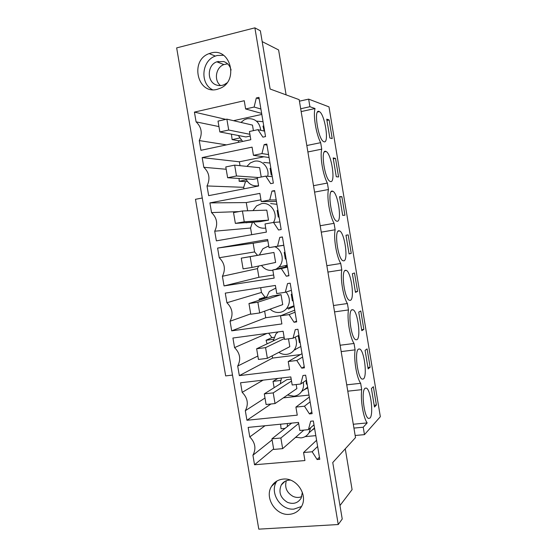 <?xml version="1.0" encoding="UTF-8"?>
<svg xmlns="http://www.w3.org/2000/svg" width="557" height="557" viewBox="0 0 557 557"><rect width="100%" height="100%" fill="white"/><g stroke="black" fill="none" stroke-linecap="round" stroke-linejoin="round"><path stroke-width="0.84" d="M254.883 27.85L260.37 30.816L270.131 89.023L299.165 99.647L355.512 437.586L332.752 462.533L342.228 519.013L338.245 524.534L254.883 27.85L176.66 47.895L258.789 529.15L338.245 524.534M276.885 481.039L276.544 481.582C269.316 492.639 280.603 510.546 293.985 509.091L301.539 506.48M345.263 448.824L352.087 489.617L339.965 505.554M223.531 55.268L217.188 55.491L215.35 56.069C201.662 60.602 199.733 83.418 212.419 89.691M286.103 94.871L278.597 49.956L262.173 41.594M304.923 460.555L303.565 452.521L312.15 451.776L317.121 459.532L319.788 459.309L313.347 420.967L310.681 421.231L308.425 429.663L299.854 430.484L298.496 422.436L248.157 427.4L249.787 436.939C255.294 442.62 256.345 448.712 252.927 455.215L254.528 464.768L304.923 460.555M283.276 479.083C296.442 477.433 308.258 494.901 301.602 506.355C298.914 511.187 294.792 513.853 289.257 514.348C275.673 515.796 264.206 497.575 271.538 486.352C274.218 482.028 278.131 479.605 283.276 479.083M285.302 292.293L276.766 293.567L275.395 285.442L225.272 293.121L226.915 302.75C232.429 308.265 233.48 314.427 230.062 321.236L231.705 330.844L281.884 323.93L280.512 315.819L289.062 314.614L294.033 322.252L296.686 321.89L290.183 283.179L287.53 283.583L285.302 292.293L291.381 290.329M277.546 246.201L269.017 247.642L267.645 239.489L217.599 248.081L219.242 257.738C224.756 263.196 225.808 269.372 222.403 276.279L224.046 285.922L274.155 278.096L272.784 269.957L281.313 268.599L286.291 276.202L288.937 275.785L282.413 236.948L279.76 237.407L277.546 246.201L283.798 245.219M302.987 375.495L300.745 384.017L292.181 384.991L290.817 376.915L240.554 382.777L242.184 392.351C247.705 397.983 248.749 404.11 245.317 410.718L246.946 420.263L297.264 415.153L295.906 407.097L304.477 406.199L309.455 413.921L312.115 413.649L305.647 375.188L302.987 375.495M295.273 329.612L293.038 338.231L284.481 339.352L283.116 331.255L232.923 338.022L234.56 347.617C240.081 353.194 241.125 359.335 237.7 366.046L239.336 375.627L289.584 369.618L288.227 361.535L296.784 360.483L301.755 368.163L304.414 367.843L297.925 329.257L295.273 329.612M252.07 147.132L202.17 157.575L203.827 167.295C209.335 172.621 210.393 178.846 207.009 185.954L208.659 195.653L258.622 185.989L257.243 177.801L265.752 176.123L270.723 183.65L273.362 183.135L266.796 144.047L264.15 144.604L261.957 153.586L253.449 155.333L252.07 147.132M259.868 193.383L209.898 202.901L211.549 212.586C217.056 217.982 218.114 224.179 214.717 231.19L216.367 240.861L266.399 232.116L265.021 223.956L273.543 222.438L278.514 229.999L281.167 229.533L274.615 190.578L271.969 191.079L269.762 199.97L261.247 201.564L259.868 193.383M200.931 150.306L250.817 139.71L249.432 131.501L257.926 129.663L262.897 137.147L265.536 136.583L258.949 97.371L256.311 97.976L254.124 107.048L245.63 108.963L244.245 100.726L194.421 112.11L196.085 121.858C201.585 127.121 202.651 133.36 199.274 140.573L200.931 150.306M217.209 89.329C197.345 94.934 189.54 60.198 209.195 53.59L211.054 52.999C230.173 47.171 239.106 80.292 220.537 88.145L217.209 89.329M301.156 111.581L315.046 108.538L309.908 106.721L308.641 99.125L328.992 106.874L380.34 416.713L364.466 434.641L355.157 435.49M364.466 434.641L363.234 427.212L353.925 428.096M353.284 424.246L367.188 422.909L363.234 427.212M347.77 391.181L361.716 389.663C360.323 399.703 363.331 417.959 367.188 422.909M361.716 389.663L360.658 383.3L346.719 384.845M341.169 351.585L355.101 349.859C353.611 359.488 356.682 377.945 360.658 383.3M355.101 349.859L354.043 343.474L340.111 345.236M334.548 311.885L348.466 309.936C346.893 319.084 349.97 337.598 354.043 343.474M348.466 309.936L347.401 303.537L333.49 305.514M327.913 272.067L341.81 269.908C340.153 278.563 343.244 297.132 347.401 303.537M341.81 269.908L340.745 263.489L326.848 265.682M321.257 232.144L335.14 229.769C333.392 237.936 336.491 256.554 340.745 263.489M335.14 229.769L334.068 223.329L320.191 225.738M314.58 192.109L328.449 189.519C326.618 197.185 329.723 215.858 334.068 223.329M328.449 189.519L327.377 183.058L313.514 185.69M307.889 151.964L321.737 149.151C319.815 156.322 322.935 175.051 327.377 183.058M321.737 149.151L320.665 142.676L306.816 145.523M315.046 108.538C312.971 115.111 316.098 134.063 320.665 142.676M309.908 106.721L300.683 108.754M308.641 99.125L299.422 101.179M303.565 452.521L316.592 440.281M254.528 464.768L273.619 448.851M295.614 437.524L296.526 437.433M305.055 436.646L315.812 435.644M252.927 455.215L272.101 439.884L252.906 455.25M265.021 425.736L249.787 436.939M285.059 428.389L281.055 428.772L280.631 424.197M308.425 429.663L313.995 424.817M317.121 459.532L319.433 457.186M312.15 451.776L317.629 446.47M294.033 322.252L296.561 321.138M289.062 314.614L295.057 312.185M280.512 315.819L294.716 310.172M231.705 330.844L265.745 317.741L281.153 315.568M250.727 313.897L230.062 321.236M264.638 311.168L265.745 317.741M266.441 296.972L265.028 297.18L261.47 292.446L226.915 302.75M259.52 300.146L259.102 299.06L265.028 297.18M260.669 287.697L261.47 292.446M269.017 247.642L283.812 245.303M279.76 237.407L282.427 237.059M286.291 276.202L288.888 275.506M281.313 268.599L287.489 267.137M272.784 269.957L287.384 266.538M224.046 285.922L258.908 277.295L273.626 274.977M258.908 277.295L257.438 268.613L222.403 276.279M257.48 255.28L254.612 251.924L219.242 257.738M257.438 268.613L258.643 266.03M217.599 248.081L253.143 243.235L254.612 251.924M267.847 240.715L253.143 243.235M300.745 384.017L306.482 380.132M309.455 413.921L311.836 411.978M304.477 406.199L310.131 401.848M295.906 407.097L309.323 397.044M246.946 420.263L270.96 403.992M283.346 397.858L308.989 395.066M265 398.025L245.317 410.718M263.099 380.153L242.184 392.351M274.135 387.679L273.034 381.364L277.866 378.426M293.038 338.231L298.942 335.3M301.755 368.163L304.213 366.631M296.784 360.483L302.604 357.086M288.227 361.535L302.033 353.674M239.336 375.627L272.568 358.074L300.404 354.593M257.87 356.02L237.7 366.046M272.192 355.826L272.568 358.074M273.947 337.34L271.865 337.619L268.704 333.197M266.977 333.427L234.56 347.617M267.088 343.843L266.079 340.271L271.865 337.619M202.17 157.575L239.371 161.802L240.025 165.68M263.893 156.789L239.371 161.802M253.449 155.333L269.052 157.506M261.957 153.586L268.558 154.567M264.15 144.604L266.97 145.105M265.752 176.123L272.269 176.625M243.938 188.83L243.688 187.326L207.009 185.954M226.184 169.258L203.827 167.295M243.688 187.326L245.491 181.624L239.162 181.276L239.092 178.47M209.898 202.901L246.264 202.574L247.656 210.797M260.954 199.817L246.264 202.574M261.247 201.564L276.446 201.467M269.762 199.97L276.195 199.963M271.969 191.079L274.712 191.155M273.543 222.438L279.893 221.951M251.701 234.685L250.573 228.029L214.717 231.19M238.988 211.604L211.549 212.586M250.573 228.029L252.384 222.382L246.208 222.619M226.476 144.883L199.274 140.573M218.943 126.585L196.085 121.858M238.361 142.355L238.584 140.747L232.109 139.605L231.44 134.174M194.421 112.11L225.822 119.379M261.811 114.415L233.48 120.688M245.63 108.963L261.644 113.405M254.124 107.048L260.906 109.026M256.311 97.976L259.207 98.902M257.926 129.663L264.624 131.153M218.163 61.374L217.362 62.036M369.959 418.084L368.532 418.439C364.083 417.263 361.027 390.903 365.016 388.299L366.339 388.076C370.711 389.413 373.789 414.728 369.959 418.084M370.14 367.258L368.156 368.901L365.079 350.353L367.091 348.891L370.14 367.258L367.926 367.523M358.499 349.072L359.718 348.995C364.243 350.506 367.481 376.247 363.456 378.941L362.134 379.122C357.531 377.785 354.315 350.994 358.499 349.072M363.86 329.403L361.813 330.677L358.729 312.08L360.811 310.987L363.86 329.403L361.653 329.695M356.94 339.686L355.728 339.735C350.973 338.217 347.568 310.952 351.961 309.734L353.068 309.776C357.747 311.474 361.159 337.681 356.94 339.686M351.258 253.386L348.188 234.873L345.981 235.221L349.079 253.915L351.258 253.386L349.051 253.748M342.687 215.385L344.936 215.232L341.852 196.663L339.582 196.635L342.687 215.385M343.843 260.857L342.889 260.711C337.827 258.824 334.012 230.459 338.844 230.744L339.679 230.925C344.679 233.014 348.494 260.321 343.843 260.857M357.573 291.45L355.457 292.348L352.365 273.703L354.51 272.979L357.573 291.45L355.359 291.771M345.41 270.291L346.384 270.423C351.223 272.31 354.83 299.039 350.402 300.327L349.316 300.258C344.4 298.566 340.8 270.772 345.41 270.291M336.282 176.743L333.163 157.944L335.502 158.355L338.586 176.973L336.282 176.743M332.257 191.079L332.947 191.295C338.106 193.585 342.137 221.519 337.27 221.275L336.456 221.08C331.241 218.998 327.189 190 332.257 191.079M330.677 181.589L330.016 181.373C324.647 179.089 320.338 149.401 325.65 151.309L326.186 151.525C331.499 154.024 335.78 182.633 330.677 181.589M324.07 141.791L323.561 141.582C318.047 139.097 313.466 108.657 319.022 111.428L319.398 111.609C324.87 114.331 329.41 143.678 324.07 141.791M329.131 119.943L326.729 119.156L329.855 138.004L332.23 138.609L329.131 119.943L326.938 120.409M376.4 405.016L374.478 407.028L371.415 388.528L373.364 386.697L376.4 405.016L374.186 405.245M314.614 428.507L312.129 430.06M313.375 425.353L314.12 425.576M292.007 294.026L291.262 294.277L292.028 294.159M291.262 294.277L292.369 300.857L293.135 300.745M294.082 306.371L288.401 309.065M266.169 298.009L259.102 299.06M284.989 252.279L284.223 252.418L284.989 252.293M284.223 252.418L285.337 259.019L286.096 258.894M287.196 265.431L284.773 267.144M306.169 380.34L306.378 384.17L307.144 384.086M307.784 387.909L303.523 390.144M280.568 380.487L273.034 381.364M299.005 335.655L298.28 336.01L299.046 335.913M298.28 336.01L299.387 342.576L300.146 342.478M295.259 349.789L294.569 349.859M273.41 339.304L266.079 340.271M263.719 162.414L269.992 163.062M270.848 168.179L270.089 168.332L271.203 174.968L271.962 174.821M272.004 175.03L271.203 174.968M245.491 181.624L247.294 181.269M239.162 181.276L246.389 179.855M270.639 203.563L276.92 204.301M277.929 210.295L277.17 210.435L278.277 217.056L279.043 216.917M279.057 217.007L278.277 217.056M252.384 222.382L253.595 222.166M246.194 222.821L248.039 222.494M238.584 140.747L241.188 140.197M256.77 121.154L263.036 121.711M232.109 139.605L239.51 138.025M263.746 125.938L262.988 126.098L264.157 131.048M293.49 306.872L289.703 307.422M348.188 234.873L345.981 235.242M341.852 196.663L339.652 197.067M335.502 158.355L333.302 158.794M295.941 437.238L300.926 437.899C304.428 437.496 307.123 435.804 309.01 432.824L310.583 427.783M287.342 423.536L287.384 426.537M275.84 288.08L269.323 291.464L266.253 297.981M270.131 309.177C272.937 311.746 276.147 312.818 279.76 312.393C282.469 311.976 284.738 310.715 286.563 308.613C290.448 303.133 290.288 297.605 286.096 292.035M268.732 245.929L262.89 248.763L259.367 254.953M261.477 265.431C264.408 269.212 268.133 270.841 272.665 270.312L272.839 270.284M276 269.205L278.848 267.082C284.808 261.407 282.49 249.696 274.803 246.723M281.452 378.008L280.255 383.822M287.496 395.01L293.894 396.187C297.16 395.769 299.736 394.203 301.629 391.48C303.391 388.737 303.948 385.674 303.293 382.29M278.103 331.93L275.854 333.991L273.215 340.954M278.862 352.351C281.341 354.001 284 354.67 286.834 354.349C289.835 353.925 292.272 352.504 294.152 350.081C296.86 346.12 297.201 341.81 295.168 337.173M267.687 176.277C269.776 167.915 262.089 159.365 254.277 161.279L250.351 162.909L246.911 166.383M245.922 178.901C248.638 184.186 252.801 186.477 258.406 185.78L258.58 185.746M273.438 222.459C278.848 213.972 270.799 201.453 261.428 203.681L256.561 205.909L252.982 210.609M253.56 222.104C256.415 226.72 260.411 228.725 265.55 228.105L265.717 228.078M260.794 130.303C259.506 121.927 254.939 118.077 247.106 118.752L244.258 119.804L240.951 122.429M238.34 135.504L242.636 141.45M226.866 119.142L218.017 121.113L219.855 131.953L228.711 130.025L226.866 119.142L252.481 125.109L253.407 130.637M219.855 131.953L245.888 136.952L250.197 136.033M228.711 130.025L249.905 134.314M234.657 165.13L225.787 166.94L227.625 177.739L236.488 175.977L234.657 165.13L259.653 167.685L261.226 177.015M227.625 177.739L253.045 179.354L257.362 178.512M236.488 175.977L258.594 177.53M242.42 210.971L233.536 212.614L235.367 223.385L244.251 221.783L242.42 210.971L266.803 210.135L268.488 220.147L260.182 221.637L235.367 223.385M244.251 221.783L268.488 220.147M250.156 256.666L241.265 258.149L243.089 268.878L251.98 267.444L250.156 256.666L273.94 252.467L241.265 258.149M251.98 267.444L275.618 262.444L273.94 252.467M257.87 302.221L248.965 303.53L250.782 314.232L259.687 312.957L257.87 302.221L281.048 294.667L272.721 295.906L248.965 303.53M259.687 312.957L282.726 304.616L281.048 294.667M265.557 347.624L256.638 348.779L258.448 359.446L267.374 358.325L265.557 347.624L284.349 338.565M284.133 337.27L279.795 337.848L256.638 348.779M267.374 358.325L289.807 346.663L288.484 338.83M273.222 392.887L264.297 393.876L266.1 404.514L275.033 403.553L273.222 392.887L291.52 381.072M291.2 379.157L286.855 379.665L264.297 393.876M275.033 403.553L296.874 388.591L296.192 384.539M280.867 438.004L271.92 438.839L273.717 449.436L282.664 448.643L280.867 438.004L298.67 423.459M271.92 438.839L291.694 423.104M282.664 448.643L303.864 430.101M232.499 375.084L225.662 375.905L195.479 199.309L202.275 197.993M302.36 492.36L301.121 498.181C297.904 503.159 293.351 504.538 287.461 502.33C280.408 497.972 278.34 492.2 281.25 485.015C283.332 481.673 286.395 480.037 290.441 480.106M301.79 496.628C298.963 497.784 296.052 497.707 293.052 496.398C286.702 492.673 284.46 487.445 286.326 480.719M226.908 82.923L224.276 84.622C221.783 85.736 219.277 85.903 216.743 85.11C206.8 82.415 206.807 65.239 216.791 61.813L223.691 61.542C227.541 62.92 230.006 65.761 231.092 70.071M220.551 85.583C213.707 80.466 215.747 67.397 223.886 64.563L227.604 63.839M271.538 486.352L276.544 481.582M215.35 56.069L209.195 53.59M365.12 388.208L366.339 388.076M358.388 349.155L359.718 348.995M351.62 309.977L353.068 309.776M338.029 231.211L339.679 230.925M344.839 270.66L346.384 270.423M331.206 191.622L332.947 191.295M324.369 151.887L326.186 151.525M317.511 112.02L319.398 111.609M314.517 427.95L309.01 432.824M293.985 305.786L286.563 308.613M287.154 265.174L278.848 267.082M307.666 387.206L301.629 391.48M300.822 346.475L294.152 350.081M281.25 485.015L285.031 481.311M216.791 61.813L223.879 64.563"/></g></svg>
